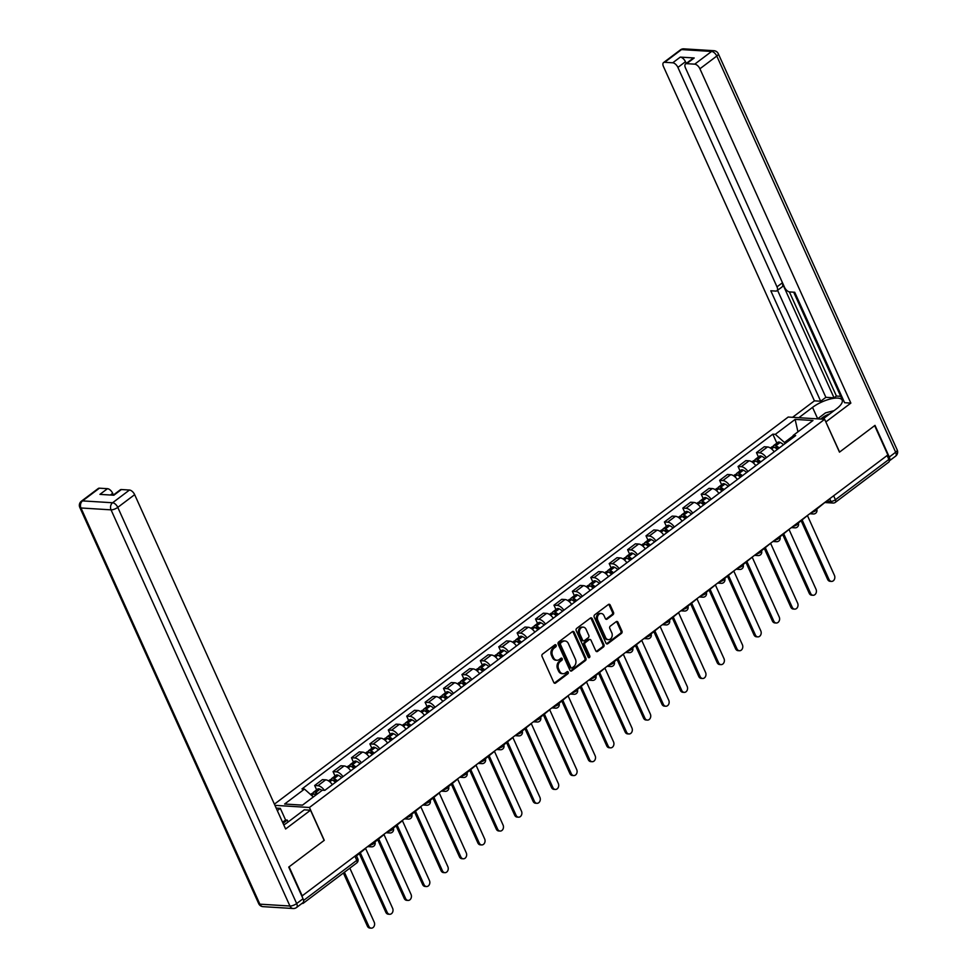 <?xml version="1.0" encoding="UTF-8"?>
<svg xmlns="http://www.w3.org/2000/svg" width="977" height="977" viewBox="0 0 977 977"><rect width="100%" height="100%" fill="white"/><g stroke="black" fill="none" stroke-linecap="round" stroke-linejoin="round"><path stroke-width="1.47" d="M556.121 645.247A1.185 0.928 93.5 0 0 554.851 644.844L542.54 654.114A1.685 1.331 93.5 0 0 542.04 656.434L553.788 682.459A1.685 1.331 93.5 0 0 555.595 683.033L567.906 673.764A1.185 0.928 93.5 0 0 566.99 671.736L565.402 672.933A5.41 4.25 93.5 0 1 562.972 673.703A5.41 4.25 93.5 0 1 559.601 671.101L558.624 668.927A5.41 4.25 93.5 0 1 560.248 661.514L561.836 660.318A1.185 0.928 93.5 0 0 560.92 658.29L559.332 659.487A5.41 4.25 93.5 0 1 556.902 660.257A5.41 4.25 93.5 0 1 553.532 657.655L552.555 655.494A5.41 4.25 93.5 0 1 554.179 648.069L555.766 646.872A1.185 0.928 93.5 0 0 556.121 645.247M556.902 660.257L555.84 660.196A5.41 4.25 93.5 0 1 552.469 657.594L551.492 655.42A5.41 4.25 93.5 0 1 553.116 648.007L554.704 646.798A1.185 0.928 93.5 0 0 554.838 644.857M554.325 683.094A1.685 1.331 93.5 0 0 554.533 682.96L566.843 673.69A1.185 0.928 93.5 0 0 566.978 671.749M562.972 673.703L561.909 673.641A5.41 4.25 93.5 0 1 558.539 671.04L557.562 668.866A5.41 4.25 93.5 0 1 559.186 661.453L560.774 660.244A1.185 0.928 93.5 0 0 560.908 658.303M612.994 614.692A1.685 1.331 93.5 0 0 613.507 612.384L610.21 605.081A1.685 1.331 93.5 0 0 608.39 604.507L594.724 614.802A1.685 1.331 93.5 0 0 594.224 617.122L605.972 643.147A1.685 1.331 93.5 0 0 607.779 643.721L621.445 633.414A1.685 1.331 93.5 0 0 621.958 631.093L617.977 622.276A1.685 1.331 93.5 0 0 616.157 621.702L610.307 626.11A1.685 1.331 93.5 0 0 609.807 628.431L611.785 632.803A4.519 3.554 93.5 0 1 611.675 637.456A4.519 3.554 93.5 0 1 608.402 639.654A4.519 3.554 93.5 0 1 605.581 637.48L597.851 620.346A4.519 3.554 93.5 0 1 597.948 615.693A4.519 3.554 93.5 0 1 601.221 613.495A4.519 3.554 93.5 0 1 604.042 615.681L605.337 618.526A1.685 1.331 93.5 0 0 607.144 619.1L612.994 614.692L611.932 614.631A1.685 1.331 93.5 0 0 612.445 612.31L609.147 605.007A1.685 1.331 93.5 0 0 608.61 604.372M302.333 896.129L289.094 866.819L324.266 840.33L309.428 807.478L824.649 419.304L839.475 452.143L874.647 425.642L887.873 454.952L301.844 896.104M574.183 632.217A1.685 1.331 93.5 0 0 572.375 631.643L558.697 641.95A1.685 1.331 93.5 0 0 558.197 644.258L569.945 670.283A1.685 1.331 93.5 0 0 571.753 670.857L585.431 660.562A1.685 1.331 93.5 0 0 585.931 658.242L574.183 632.217L573.12 632.156A1.685 1.331 93.5 0 0 572.583 631.508M576.711 628.37L590.389 618.075A1.685 1.331 93.5 0 1 592.196 618.649L603.945 644.673A1.685 1.331 93.5 0 1 603.432 646.994L597.594 651.39A1.685 1.331 93.5 0 1 595.775 650.829L591.012 640.265A1.685 1.331 93.5 0 0 589.204 639.691L585.321 642.622A1.685 1.331 93.5 0 0 584.82 644.942L589.778 655.921A1.185 0.928 93.5 0 1 588.154 657.142L576.21 630.69A1.685 1.331 93.5 0 1 576.711 628.37M824.649 419.304L788.195 417.045L274.403 804.156M887.104 455.538L888.875 459.459A3.444 1.771 53 0 1 888.826 462.072L835.359 502.349A3.444 1.771 -127 0 0 835.42 499.735L888.875 459.459M301.991 903.407L302.528 903.444A3.444 1.771 -127 0 0 303.273 903.249A3.444 1.771 -127 0 0 303.591 901.38M332.351 784.665A7.914 4.067 -127 0 0 325.683 779.829L317.891 785.703A7.914 4.067 53 0 1 324.413 790.32M317.891 785.703L314.655 785.496L316.633 789.88M325.683 779.829L322.434 779.634L314.655 785.496M335.038 776.007L333.059 771.622L336.296 771.83A7.914 4.067 53 0 1 342.976 776.666M350.767 770.792A7.914 4.067 -127 0 0 344.087 765.956L340.851 765.76L333.059 771.622M353.442 762.145L351.464 757.761L354.712 757.957A7.914 4.067 53 0 1 361.38 762.793M369.172 756.931A7.914 4.067 -127 0 0 362.504 752.095L359.255 751.887L351.464 757.761M371.858 748.272L369.88 743.888L373.116 744.083A7.914 4.067 53 0 1 379.797 748.919M387.576 743.057A7.914 4.067 -127 0 0 380.908 738.221L377.672 738.014L369.88 743.888M390.263 734.399L388.284 730.014L391.533 730.222A7.914 4.067 53 0 1 398.201 735.058M405.992 729.184A7.914 4.067 -127 0 0 399.312 724.348L396.076 724.152L388.284 730.014M408.679 720.525L406.701 716.153L409.937 716.349A7.914 4.067 53 0 1 416.605 721.185M424.397 715.323A7.914 4.067 -127 0 0 417.729 710.474L414.48 710.279L406.701 716.153M427.083 706.664L425.105 702.28L428.341 702.475A7.914 4.067 53 0 1 435.021 707.311M442.813 701.449A7.914 4.067 -127 0 0 436.133 696.613L432.896 696.406L425.105 702.28M445.488 692.791L443.509 688.406L446.758 688.602A7.914 4.067 53 0 1 453.426 693.45M461.217 687.576A7.914 4.067 -127 0 0 454.549 682.74L451.301 682.544L443.509 688.406M463.904 678.917L461.926 674.533L465.162 674.741A7.914 4.067 53 0 1 471.842 679.577M479.622 673.703A7.914 4.067 -127 0 0 472.953 668.866L469.717 668.671L461.926 674.533M482.308 665.044L480.33 660.672L483.578 660.867A7.914 4.067 53 0 1 490.246 665.703M498.038 659.841A7.914 4.067 -127 0 0 491.358 655.005L488.121 654.798L480.33 660.672M500.725 651.183L498.746 646.798L501.983 646.994A7.914 4.067 53 0 1 508.651 651.83M516.442 645.968A7.914 4.067 -127 0 0 509.774 641.132L506.526 640.924L498.746 646.798M519.129 637.309L517.151 632.925L520.387 633.133A7.914 4.067 53 0 1 527.067 637.969M534.846 632.095A7.914 4.067 -127 0 0 528.178 627.258L524.942 627.063L517.151 632.925M537.533 623.436L535.555 619.052L538.803 619.259A7.914 4.067 53 0 1 545.471 624.095M553.263 618.221A7.914 4.067 -127 0 0 546.583 613.385L543.346 613.19L535.555 619.052M555.95 609.575L553.971 605.19L557.208 605.386A7.914 4.067 53 0 1 563.876 610.222M571.667 604.36A7.914 4.067 -127 0 0 564.999 599.524L561.751 599.316L553.971 605.19M574.354 595.701L572.375 591.317L575.624 591.512A7.914 4.067 53 0 1 582.292 596.349M590.084 590.487A7.914 4.067 -127 0 0 583.403 585.65L580.167 585.443L572.375 591.317M592.77 581.828L590.792 577.444L594.028 577.651A7.914 4.067 53 0 1 600.696 582.487M608.488 576.613A7.914 4.067 -127 0 0 601.82 571.777L598.571 571.582L590.792 577.444M611.175 567.955L609.196 563.582L612.432 563.778A7.914 4.067 53 0 1 619.113 568.614M626.892 562.752A7.914 4.067 -127 0 0 620.224 557.904L616.988 557.708L609.196 563.582M629.579 554.093L627.6 549.709L630.849 549.904A7.914 4.067 53 0 1 637.517 554.741M645.308 548.879A7.914 4.067 -127 0 0 638.628 544.042L635.392 543.835L627.6 549.709M647.995 540.22L646.017 535.836L649.253 536.031A7.914 4.067 53 0 1 655.921 540.879M663.713 535.005A7.914 4.067 -127 0 0 657.045 530.169L653.796 529.974L646.017 535.836M666.399 526.347L664.421 521.962L667.657 522.17A7.914 4.067 53 0 1 674.338 527.006M682.129 521.132A7.914 4.067 -127 0 0 675.449 516.296L672.213 516.1L664.421 521.962M684.804 512.485L682.825 508.101L686.074 508.296A7.914 4.067 53 0 1 692.742 513.133M700.533 507.271A7.914 4.067 -127 0 0 693.865 502.434L690.617 502.227L682.825 508.101M703.22 498.612L701.242 494.228L704.478 494.423A7.914 4.067 53 0 1 711.158 499.259M718.938 493.397A7.914 4.067 -127 0 0 712.27 488.561L709.033 488.353L701.242 494.228M721.624 484.739L719.646 480.354L722.895 480.562A7.914 4.067 53 0 1 729.563 485.398M737.354 479.524A7.914 4.067 -127 0 0 730.674 474.688L727.438 474.492L719.646 480.354M740.041 470.865L738.062 466.481L741.299 466.688A7.914 4.067 53 0 1 747.967 471.525M755.758 465.65A7.914 4.067 -127 0 0 749.09 460.814L745.842 460.619L738.062 466.481M758.445 457.004L756.467 452.62L759.703 452.815A7.914 4.067 53 0 1 766.383 457.651M774.175 451.789A7.914 4.067 -127 0 0 767.495 446.953L764.258 446.745L756.467 452.62M792.982 436.072L784.47 442.483L775.311 434.338L795.131 419.402L812.986 420.501L793.165 435.437L795.657 435.595L324.816 790.344L322.312 790.198L302.491 805.133L284.637 804.022L304.47 789.086L313.324 796.976M775.311 434.338L772.819 434.179L301.966 788.94L304.47 789.086M309.428 807.478L274.94 805.353M784.47 442.483L784.983 443.631M776.849 443.131L772.819 434.179M793.165 435.437L792.432 438.026M797.94 431.834L795.131 419.402M570.483 670.918A1.685 1.331 93.5 0 0 570.69 670.796L584.368 660.489A1.685 1.331 93.5 0 0 584.869 658.18L573.12 632.156M560.896 643.013A1.185 0.928 93.5 0 0 560.542 644.637L570.849 667.474A1.185 0.928 93.5 0 0 572.119 667.877L573.792 666.607A5.41 4.25 93.5 0 0 575.416 659.194L568.37 643.574A5.41 4.25 93.5 0 0 564.999 640.973A5.41 4.25 93.5 0 0 562.569 641.742L559.833 642.939A1.185 0.928 93.5 0 0 559.479 644.564L560.542 644.637M571.594 668.036L570.531 667.975A1.185 0.928 93.5 0 1 569.786 667.401L559.479 644.564M564.999 640.973L563.924 640.9A5.41 4.25 93.5 0 0 561.506 641.681L562.569 641.742M559.833 642.939L561.506 641.681M596.312 651.464A1.685 1.331 93.5 0 0 596.52 651.329L602.369 646.921A1.685 1.331 93.5 0 0 602.882 644.6L591.134 618.588A1.685 1.331 93.5 0 0 590.596 617.94M589.961 639.459L588.899 639.385A1.685 1.331 93.5 0 0 588.142 639.63L584.258 642.548A1.685 1.331 93.5 0 0 583.757 644.869L588.716 655.86L589.778 655.921M588.374 657.472A1.185 0.928 93.5 0 0 588.716 655.86M586.066 629.322A4.519 3.554 93.5 0 0 583.245 627.136A4.519 3.554 93.5 0 0 579.972 629.335A4.519 3.554 93.5 0 0 579.874 633.988L582.597 640.02A1.685 1.331 93.5 0 0 584.405 640.594L588.288 637.676A1.685 1.331 93.5 0 0 588.789 635.355L586.066 629.322M583.245 627.136L582.182 627.075A4.519 3.554 93.5 0 0 578.909 629.273A4.519 3.554 93.5 0 0 578.811 633.926L579.874 633.988M583.648 640.839L582.585 640.765A1.685 1.331 93.5 0 1 581.535 639.959L578.811 633.926M605.862 619.174A1.685 1.331 93.5 0 0 606.082 619.039L611.932 614.631M601.221 613.495L600.159 613.434A4.519 3.554 93.5 0 0 596.886 615.632A4.519 3.554 93.5 0 0 596.788 620.273L597.851 620.346M608.402 639.654L607.34 639.593A4.519 3.554 93.5 0 1 604.519 637.407L596.788 620.273M606.497 643.782A1.685 1.331 93.5 0 0 606.717 643.648L620.383 633.352A1.685 1.331 93.5 0 0 620.896 631.032L616.914 622.215A1.685 1.331 93.5 0 0 616.377 621.58M314.594 794.313A2.113 1.087 53 0 1 314.777 794.081A2.113 1.087 53 0 1 315.766 794.118L315.937 794.203A10.845 5.569 53 0 1 316.56 794.533M371.26 928.15L369.88 928.065A3.957 3.114 -86.5 0 1 367.401 926.159L368.793 926.245A3.957 3.114 93.5 0 0 371.26 928.15A3.957 3.114 93.5 0 0 374.13 926.22A3.957 3.114 93.5 0 0 374.215 922.154L349.839 868.162M317.696 793.678A13.08 6.717 -127 0 0 315.644 792.457L315.461 792.371A4.348 2.235 -127 0 0 313.422 792.298A4.348 2.235 -127 0 0 312.884 793.532M322.007 790.43A13.08 6.717 -127 0 0 319.943 789.208L319.772 789.123A4.348 2.235 -127 0 0 317.733 789.05L313.422 792.298M310.527 794.484L311.541 793.715A4.348 2.235 53 0 1 313.58 793.788L313.751 793.874A13.08 6.717 53 0 1 315.803 795.095M367.401 926.159L343.403 873.011M365.313 848.683L356.483 855.901M368.793 926.245L344.417 872.253M283.782 824.942A19.369 6.68 -24.3 0 0 287.482 822.463L304.238 809.835L310.515 810.226L285.614 828.984L134.655 494.655L117.777 507.368L296.666 903.554L303.041 898.755L288.74 867.087L324.144 840.415L310.515 810.226M277.321 810.629L280.326 808.358L276.186 808.101M288.13 821.975L287.287 820.094L285.589 819.996L280.326 808.358M113.43 494.997L112.66 493.3L110.377 495.021M99.398 488.182L82.532 500.896A5.166 2.65 -127 0 0 81.409 501.189L98.286 488.476A5.166 2.65 53 0 1 99.398 488.182L107.482 488.683A5.166 2.65 53 0 1 112.66 493.3M113.173 495.192L120.281 489.831A5.166 2.65 53 0 1 121.392 489.538L129.477 490.039A5.166 2.65 53 0 1 134.655 494.655M107.482 488.683L99.923 494.374L113.845 495.229L121.392 489.538M303.041 898.755A5.166 2.65 53 0 1 302.955 902.675L296.581 907.486A5.166 2.65 -127 0 0 296.666 903.554A5.166 1.783 155.7 0 1 289.937 906.021L111.048 509.847L80.981 507.979L259.87 904.165L289.937 906.021A5.166 4.055 -86.5 0 0 293.161 908.512A5.166 5.166 0 0 0 296.581 907.486M282.573 822.255L285.589 819.996M287.287 820.094L283.037 823.293M798.832 417.704L812.534 407.372A19.369 6.68 -24.3 0 1 830.474 398.958A19.369 6.68 -24.3 0 1 842.15 400.143A19.369 6.68 -24.3 0 1 836.446 408.85L822.732 419.182M889.29 457.041L895.665 452.241A5.166 2.65 53 0 1 895.591 456.174L889.253 460.936A5.166 2.65 -127 0 0 889.29 457.041L875.001 425.374L839.597 452.058L825.797 421.844M825.968 421.856L850.857 403.098L844.592 402.707L794.716 292.257L789.721 291.94A5.166 2.65 -127 0 1 784.543 287.323L685.451 67.877A5.166 2.65 -127 0 1 685.536 63.957L693.084 58.266A5.166 2.65 53 0 1 694.207 57.973L680.285 57.106A5.166 2.65 53 0 1 685.463 61.722L686.233 63.432M793.69 292.184L841.6 398.298L842.626 398.36M789.392 291.903L836.422 396.051L840.708 396.32M836.422 396.051L834.053 397.834L825.87 397.321L820.68 401.229L814.415 400.851L663.456 66.521A5.166 2.65 -127 0 1 663.542 62.589A5.166 2.65 -127 0 1 664.653 62.296L672.726 62.797L680.285 57.106M792.555 417.313L814.415 400.851M850.857 403.098L699.911 68.781A5.166 2.65 -127 0 0 694.72 64.164L686.648 63.664A5.166 2.65 -127 0 0 685.536 63.957M685.463 61.722L677.916 67.413L776.996 286.859A5.166 2.65 -127 0 1 776.91 290.792A5.166 2.65 -127 0 1 775.799 291.085L770.804 290.78L820.68 401.229M677.916 67.413A5.166 2.65 -127 0 0 672.726 62.797M776.996 286.859L782.186 282.951L834.053 397.834M782.186 282.951A5.166 2.65 53 0 1 782.113 286.884L776.91 290.792M777.558 290.303L825.87 397.321M283.648 824.649L284.686 824.38M817.554 418.864L825.516 412.856L834.028 410.67M829.9 413.784A11.187 3.859 -24.3 0 0 820.729 419.06M332.998 780.452A2.113 1.087 53 0 1 333.181 780.208A2.113 1.087 53 0 1 334.171 780.244L334.354 780.33A10.845 5.569 53 0 1 336.418 781.612M389.664 914.277L388.284 914.191A3.957 3.114 -86.5 0 1 385.817 912.286L387.197 912.371A3.957 3.114 93.5 0 0 389.664 914.277A3.957 3.114 93.5 0 0 392.534 912.359A3.957 3.114 93.5 0 0 392.62 908.28L365.606 848.451M337.444 780.831A13.08 6.717 -127 0 0 334.049 778.584L333.878 778.498A4.348 2.235 -127 0 0 331.838 778.425A4.348 2.235 -127 0 0 331.288 779.658M341.755 777.582A13.08 6.717 -127 0 0 338.36 775.335L338.176 775.249A4.348 2.235 -127 0 0 336.149 775.176L331.838 778.425M328.553 780.904L329.945 779.841A4.348 2.235 53 0 1 331.985 779.915L332.156 780A13.08 6.717 53 0 1 335.551 782.259M385.817 912.286L359.377 853.727M383.717 834.81L374.899 842.027M387.197 912.371L360.379 852.97M351.402 766.579A2.113 1.087 53 0 1 351.598 766.347A2.113 1.087 53 0 1 352.575 766.371L352.758 766.457A10.845 5.569 53 0 1 354.822 767.739M408.081 900.415L406.688 900.33A3.957 3.114 -86.5 0 1 404.222 898.413L405.602 898.498A3.957 3.114 93.5 0 0 408.081 900.415A3.957 3.114 93.5 0 0 410.951 898.486A3.957 3.114 93.5 0 0 411.036 894.407L384.022 834.578M355.848 766.957A13.08 6.717 -127 0 0 352.453 764.71L352.282 764.625A4.348 2.235 -127 0 0 350.242 764.551A4.348 2.235 -127 0 0 349.693 765.797M360.159 763.721A13.08 6.717 -127 0 0 356.764 761.462L356.593 761.376A4.348 2.235 -127 0 0 354.553 761.303L350.242 764.551M346.957 767.03L348.362 765.98A4.348 2.235 53 0 1 350.389 766.053L350.572 766.139A13.08 6.717 53 0 1 353.967 768.386M404.222 898.413L377.781 839.854M402.121 820.936L393.304 828.154A3.444 1.185 -24.3 0 1 391.85 829.962A3.444 1.185 -24.3 0 1 388.382 831.293M405.602 898.498L378.783 839.096M369.819 752.705A2.113 1.087 53 0 1 370.002 752.473A2.113 1.087 53 0 1 370.991 752.51L371.162 752.595A10.845 5.569 53 0 1 373.238 753.865M426.485 886.542L425.105 886.457A3.957 3.114 -86.5 0 1 422.638 884.551L424.018 884.637A3.957 3.114 93.5 0 0 426.485 886.542A3.957 3.114 93.5 0 0 429.355 884.612A3.957 3.114 93.5 0 0 429.44 880.546L402.426 820.704M374.264 753.096A13.08 6.717 -127 0 0 370.869 750.837L370.686 750.751A4.348 2.235 -127 0 0 368.659 750.678A4.348 2.235 -127 0 0 368.109 751.924M378.575 749.847A13.08 6.717 -127 0 0 375.18 747.6L374.997 747.515A4.348 2.235 -127 0 0 372.958 747.442L368.659 750.678M365.374 753.157L366.766 752.107A4.348 2.235 53 0 1 368.805 752.18L368.976 752.266A13.08 6.717 53 0 1 372.371 754.513M422.638 884.551L396.186 825.98M420.537 807.063L411.708 814.293A3.444 1.185 -24.3 0 1 410.267 816.088A3.444 1.185 -24.3 0 1 406.798 817.419M424.018 884.637L397.187 825.223M388.223 738.844A2.113 1.087 53 0 1 388.406 738.6A2.113 1.087 53 0 1 389.396 738.636L389.579 738.722A10.845 5.569 53 0 1 391.643 739.992M444.889 872.669L443.509 872.583A3.957 3.114 -86.5 0 1 441.042 870.678L442.422 870.763A3.957 3.114 93.5 0 0 444.889 872.669A3.957 3.114 93.5 0 0 447.759 870.751A3.957 3.114 93.5 0 0 447.857 866.672L420.843 806.843M392.669 739.223A13.08 6.717 -127 0 0 389.273 736.976L389.102 736.89A4.348 2.235 -127 0 0 387.063 736.817A4.348 2.235 -127 0 0 386.513 738.05M396.98 735.974A13.08 6.717 -127 0 0 393.584 733.727L393.401 733.642A4.348 2.235 -127 0 0 391.374 733.568L387.063 736.817M383.778 739.284L385.17 738.233A4.348 2.235 53 0 1 387.21 738.307L387.393 738.392A13.08 6.717 53 0 1 390.788 740.639M441.042 870.678L414.602 812.119M438.942 793.202L430.124 800.419A3.444 1.185 -24.3 0 1 428.671 802.215A3.444 1.185 -24.3 0 1 425.203 803.546M442.422 870.763L415.604 811.362M406.627 724.971A2.113 1.087 53 0 1 406.823 724.726A2.113 1.087 53 0 1 407.812 724.763L407.983 724.849A10.845 5.569 53 0 1 410.047 726.131M463.306 858.795L461.926 858.71A3.957 3.114 -86.5 0 1 459.446 856.805L460.839 856.89A3.957 3.114 93.5 0 0 463.306 858.795A3.957 3.114 93.5 0 0 466.176 856.878A3.957 3.114 93.5 0 0 466.261 852.799L439.247 792.97M411.085 725.349A13.08 6.717 -127 0 0 407.69 723.102L407.507 723.017A4.348 2.235 -127 0 0 405.467 722.943A4.348 2.235 -127 0 0 404.93 724.177M415.384 722.101A13.08 6.717 -127 0 0 411.989 719.854L411.818 719.768A4.348 2.235 -127 0 0 409.778 719.695L405.467 722.943M402.182 725.423L403.586 724.36A4.348 2.235 53 0 1 405.626 724.433L405.797 724.519A13.08 6.717 53 0 1 409.192 726.778M459.446 856.805L433.006 798.246M457.358 779.328L448.528 786.546M460.839 856.89L434.008 797.488M425.044 711.097A2.113 1.087 53 0 1 425.227 710.865A2.113 1.087 53 0 1 426.216 710.89L426.387 710.987A10.845 5.569 53 0 1 428.463 712.257M481.71 844.934L480.33 844.849A3.957 3.114 -86.5 0 1 477.863 842.931L479.243 843.017A3.957 3.114 93.5 0 0 481.71 844.934A3.957 3.114 93.5 0 0 484.58 843.004A3.957 3.114 93.5 0 0 484.665 838.938L457.651 779.096M429.489 711.476A13.08 6.717 -127 0 0 426.094 709.229L425.923 709.143A4.348 2.235 -127 0 0 423.884 709.07A4.348 2.235 -127 0 0 423.334 710.316M433.8 708.24A13.08 6.717 -127 0 0 430.405 705.98L430.222 705.895A4.348 2.235 -127 0 0 428.195 705.834L423.884 709.07M420.598 711.549L421.991 710.499A4.348 2.235 53 0 1 424.03 710.572L424.201 710.658A13.08 6.717 53 0 1 427.596 712.905M477.863 842.931L451.423 784.372M475.762 765.455L466.933 772.685M479.243 843.017L452.424 783.615M443.448 697.224A2.113 1.087 53 0 1 443.631 696.992A2.113 1.087 53 0 1 444.62 697.028L444.804 697.114A10.845 5.569 53 0 1 446.868 698.384M500.126 831.061L498.734 830.975A3.957 3.114 -86.5 0 1 496.267 829.07L497.647 829.155A3.957 3.114 93.5 0 0 500.126 831.061A3.957 3.114 93.5 0 0 502.996 829.131A3.957 3.114 93.5 0 0 503.082 825.064L476.068 765.235M447.893 697.615A13.08 6.717 -127 0 0 444.498 695.355L444.327 695.27A4.348 2.235 -127 0 0 442.288 695.209A4.348 2.235 -127 0 0 441.738 696.442M452.204 694.366A13.08 6.717 -127 0 0 448.809 692.119L448.638 692.034A4.348 2.235 -127 0 0 446.599 691.96L442.288 695.209M439.003 697.676L440.407 696.625A4.348 2.235 53 0 1 442.434 696.699L442.618 696.784A13.08 6.717 53 0 1 446.013 699.031M496.267 829.07L469.827 770.499M494.167 751.582L485.349 758.811M497.647 829.155L470.829 769.754M461.865 683.363A2.113 1.087 53 0 1 462.048 683.118A2.113 1.087 53 0 1 463.037 683.155L463.208 683.241A10.845 5.569 53 0 1 465.284 684.511M518.531 817.187L517.151 817.102A3.957 3.114 -86.5 0 1 514.684 815.197L516.064 815.282A3.957 3.114 93.5 0 0 518.531 817.187A3.957 3.114 93.5 0 0 521.4 815.27A3.957 3.114 93.5 0 0 521.486 811.191L494.472 751.362M466.31 683.741A13.08 6.717 -127 0 0 462.915 681.494L462.732 681.409A4.348 2.235 -127 0 0 460.704 681.335A4.348 2.235 -127 0 0 460.155 682.569M470.609 680.493A13.08 6.717 -127 0 0 467.226 678.246L467.043 678.16A4.348 2.235 -127 0 0 465.003 678.087L460.704 681.335M457.419 683.815L458.811 682.752A4.348 2.235 53 0 1 460.851 682.825L461.022 682.911A13.08 6.717 53 0 1 464.417 685.158M514.684 815.197L488.231 756.638M512.583 737.72L503.753 744.938M516.064 815.282L489.233 755.88M480.269 669.489A2.113 1.087 53 0 1 480.452 669.245A2.113 1.087 53 0 1 481.441 669.282L481.624 669.367A10.845 5.569 53 0 1 483.688 670.649M536.935 803.314L535.555 803.228A3.957 3.114 -86.5 0 1 533.088 801.323L534.468 801.409A3.957 3.114 93.5 0 0 536.935 803.314A3.957 3.114 93.5 0 0 539.805 801.396A3.957 3.114 93.5 0 0 539.902 797.317L512.876 737.488M484.714 669.868A13.08 6.717 -127 0 0 481.319 667.621L481.148 667.535A4.348 2.235 -127 0 0 479.109 667.462A4.348 2.235 -127 0 0 478.559 668.695M489.025 666.632A13.08 6.717 -127 0 0 485.63 664.372L485.447 664.287A4.348 2.235 -127 0 0 483.42 664.213L479.109 667.462M475.823 669.941L477.216 668.891A4.348 2.235 53 0 1 479.255 668.952L479.438 669.05A13.08 6.717 53 0 1 482.833 671.297M533.088 801.323L506.648 742.764M530.987 723.847L522.17 731.065A3.444 1.185 -24.3 0 1 520.717 732.872A3.444 1.185 -24.3 0 1 517.248 734.203M534.468 801.409L507.649 742.007M498.673 655.616A2.113 1.087 53 0 1 498.868 655.384A2.113 1.087 53 0 1 499.858 655.42L500.029 655.506A10.845 5.569 53 0 1 502.093 656.776M555.351 789.453L553.971 789.367A3.957 3.114 -86.5 0 1 551.492 787.462L552.884 787.547A3.957 3.114 93.5 0 0 555.351 789.453A3.957 3.114 93.5 0 0 558.221 787.523A3.957 3.114 93.5 0 0 558.307 783.456L531.293 723.615M503.131 656.007A13.08 6.717 -127 0 0 499.735 653.747L499.552 653.662A4.348 2.235 -127 0 0 497.513 653.589A4.348 2.235 -127 0 0 496.975 654.834M507.429 652.758A13.08 6.717 -127 0 0 504.034 650.511L503.863 650.426A4.348 2.235 -127 0 0 501.824 650.352L497.513 653.589M494.228 656.068L495.632 655.017A4.348 2.235 53 0 1 497.659 655.091L497.843 655.176A13.08 6.717 53 0 1 501.238 657.423M551.492 787.462L525.052 728.891M549.392 709.974L540.574 717.203A3.444 1.185 -24.3 0 1 539.133 718.999A3.444 1.185 -24.3 0 1 535.652 720.33M552.884 787.547L526.053 728.134M517.089 641.742A2.113 1.087 53 0 1 517.273 641.51A2.113 1.087 53 0 1 518.262 641.547L518.433 641.633A10.845 5.569 53 0 1 520.509 642.903M573.755 775.579L572.375 775.494A3.957 3.114 -86.5 0 1 569.909 773.589L571.289 773.674A3.957 3.114 93.5 0 0 573.755 775.579A3.957 3.114 93.5 0 0 576.625 773.65A3.957 3.114 93.5 0 0 576.711 769.583L549.697 709.754M521.535 642.133A13.08 6.717 -127 0 0 518.14 639.886L517.957 639.801A4.348 2.235 -127 0 0 515.929 639.727A4.348 2.235 -127 0 0 515.38 640.961M525.846 638.885A13.08 6.717 -127 0 0 522.451 636.638L522.268 636.552A4.348 2.235 -127 0 0 520.228 636.479L515.929 639.727M512.644 642.194L514.036 641.144A4.348 2.235 53 0 1 516.076 641.217L516.247 641.303A13.08 6.717 53 0 1 519.642 643.55M569.909 773.589L543.468 715.017M567.808 696.112L558.978 703.33A3.444 1.185 -24.3 0 1 557.537 705.125A3.444 1.185 -24.3 0 1 554.069 706.456M571.289 773.674L544.47 714.272M535.494 627.881A2.113 1.087 53 0 1 535.677 627.637A2.113 1.087 53 0 1 536.666 627.674L536.849 627.759A10.845 5.569 53 0 1 538.913 629.041M592.172 761.706L590.78 761.62A3.957 3.114 -86.5 0 1 588.313 759.715L589.693 759.801A3.957 3.114 93.5 0 0 592.172 761.706A3.957 3.114 93.5 0 0 595.042 759.788A3.957 3.114 93.5 0 0 595.127 755.709L568.113 695.88M539.939 628.26A13.08 6.717 -127 0 0 536.544 626.013L536.373 625.927A4.348 2.235 -127 0 0 534.334 625.854A4.348 2.235 -127 0 0 533.784 627.087M544.25 625.011A13.08 6.717 -127 0 0 540.855 622.764L540.684 622.679A4.348 2.235 -127 0 0 538.645 622.605L534.334 625.854M531.048 628.333L532.453 627.271A4.348 2.235 53 0 1 534.48 627.344L534.663 627.429A13.08 6.717 53 0 1 538.058 629.689M588.313 759.715L561.873 701.156M586.212 682.239L577.395 689.457M589.693 759.801L562.874 700.399M553.91 614.008A2.113 1.087 53 0 1 554.093 613.776A2.113 1.087 53 0 1 555.083 613.8L555.254 613.886A10.845 5.569 53 0 1 557.317 615.168M610.576 747.845L609.196 747.759A3.957 3.114 -86.5 0 1 606.729 745.842L608.109 745.927A3.957 3.114 93.5 0 0 610.576 747.845A3.957 3.114 93.5 0 0 613.446 745.915A3.957 3.114 93.5 0 0 613.532 741.836L586.518 682.007M558.356 614.386A13.08 6.717 -127 0 0 554.96 612.139L554.777 612.054A4.348 2.235 -127 0 0 552.75 611.981A4.348 2.235 -127 0 0 552.2 613.226M562.654 611.15A13.08 6.717 -127 0 0 559.259 608.891L559.088 608.805A4.348 2.235 -127 0 0 557.049 608.732L552.75 611.981M549.453 614.46L550.857 613.409A4.348 2.235 53 0 1 552.897 613.483L553.067 613.568A13.08 6.717 53 0 1 556.463 615.815M606.729 745.842L580.277 687.283M604.629 668.366L595.799 675.583M608.109 745.927L581.278 686.526M572.314 600.134A2.113 1.087 53 0 1 572.498 599.902A2.113 1.087 53 0 1 573.487 599.939L573.67 600.025A10.845 5.569 53 0 1 575.734 601.295M628.98 733.971L627.6 733.886A3.957 3.114 -86.5 0 1 625.133 731.981L626.513 732.066A3.957 3.114 93.5 0 0 628.98 733.971A3.957 3.114 93.5 0 0 631.85 732.042A3.957 3.114 93.5 0 0 631.948 727.975L604.922 668.134M576.76 600.525A13.08 6.717 -127 0 0 573.365 598.266L573.194 598.18A4.348 2.235 -127 0 0 571.154 598.107A4.348 2.235 -127 0 0 570.605 599.353M581.071 597.277A13.08 6.717 -127 0 0 577.676 595.03L577.492 594.944A4.348 2.235 -127 0 0 575.465 594.871L571.154 598.107M567.869 600.586L569.261 599.536A4.348 2.235 53 0 1 571.301 599.609L571.484 599.695A13.08 6.717 53 0 1 574.879 601.942M625.133 731.981L598.693 673.409M623.033 654.492L614.215 661.722M626.513 732.066L599.695 672.652M590.719 586.273A2.113 1.087 53 0 1 590.914 586.029A2.113 1.087 53 0 1 591.891 586.066L592.074 586.151A10.845 5.569 53 0 1 594.138 587.421M647.397 720.098L646.017 720.012A3.957 3.114 -86.5 0 1 643.538 718.107L644.918 718.193A3.957 3.114 93.5 0 0 647.397 720.098A3.957 3.114 93.5 0 0 650.267 718.18A3.957 3.114 93.5 0 0 650.352 714.102L623.338 654.272M595.176 586.652A13.08 6.717 -127 0 0 591.781 584.405L591.598 584.319A4.348 2.235 -127 0 0 589.558 584.246A4.348 2.235 -127 0 0 589.021 585.479M599.475 583.403A13.08 6.717 -127 0 0 596.08 581.156L595.909 581.071A4.348 2.235 -127 0 0 593.869 580.997L589.558 584.246M586.273 586.713L587.678 585.663A4.348 2.235 53 0 1 589.705 585.736L589.888 585.821A13.08 6.717 53 0 1 593.283 588.069M643.538 718.107L617.098 659.548M641.437 640.631L632.62 647.849M644.918 718.193L618.099 658.791M609.135 572.4A2.113 1.087 53 0 1 609.318 572.156A2.113 1.087 53 0 1 610.307 572.192L610.478 572.278A10.845 5.569 53 0 1 612.555 573.56M665.801 706.224L664.421 706.139A3.957 3.114 -86.5 0 1 661.954 704.234L663.334 704.319A3.957 3.114 93.5 0 0 665.801 706.224A3.957 3.114 93.5 0 0 668.671 704.307A3.957 3.114 93.5 0 0 668.756 700.228L641.742 640.399M613.58 572.778A13.08 6.717 -127 0 0 610.185 570.531L610.002 570.446A4.348 2.235 -127 0 0 607.975 570.373A4.348 2.235 -127 0 0 607.425 571.606M617.891 569.53A13.08 6.717 -127 0 0 614.496 567.283L614.313 567.197A4.348 2.235 -127 0 0 612.274 567.124L607.975 570.373M604.69 572.852L606.082 571.789A4.348 2.235 53 0 1 608.121 571.863L608.292 571.948A13.08 6.717 53 0 1 611.687 574.207M661.954 704.234L635.514 645.675M659.854 626.758L651.024 633.975M663.334 704.319L636.515 644.918M627.539 558.526A2.113 1.087 53 0 1 627.722 558.294A2.113 1.087 53 0 1 628.712 558.319L628.895 558.417A10.845 5.569 53 0 1 630.959 559.687M684.205 692.363L682.825 692.278A3.957 3.114 -86.5 0 1 680.358 690.36L681.738 690.446A3.957 3.114 93.5 0 0 684.205 692.363A3.957 3.114 93.5 0 0 687.087 690.434A3.957 3.114 93.5 0 0 687.173 686.367L660.159 626.526M631.985 558.905A13.08 6.717 -127 0 0 628.59 556.658L628.419 556.572A4.348 2.235 -127 0 0 626.379 556.499A4.348 2.235 -127 0 0 625.83 557.745M636.296 555.669A13.08 6.717 -127 0 0 632.901 553.409L632.73 553.324A4.348 2.235 -127 0 0 630.69 553.263L626.379 556.499M623.094 558.978L624.498 557.928A4.348 2.235 53 0 1 626.526 558.001L626.709 558.087A13.08 6.717 53 0 1 630.104 560.334M680.358 690.36L653.918 631.801M678.258 612.884L669.44 620.114A3.444 1.185 -24.3 0 1 667.987 621.909A3.444 1.185 -24.3 0 1 664.519 623.241M681.738 690.446L654.92 631.044M645.956 544.653A2.113 1.087 53 0 1 646.139 544.421A2.113 1.087 53 0 1 647.128 544.458L647.299 544.543A10.845 5.569 53 0 1 649.363 545.813M702.622 678.49L701.242 678.404A3.957 3.114 -86.5 0 1 698.775 676.499L700.155 676.585A3.957 3.114 93.5 0 0 702.622 678.49A3.957 3.114 93.5 0 0 705.492 676.56A3.957 3.114 93.5 0 0 705.577 672.494L678.563 612.664M650.401 545.044A13.08 6.717 -127 0 0 647.006 542.785L646.823 542.699A4.348 2.235 -127 0 0 644.796 542.638A4.348 2.235 -127 0 0 644.246 543.871M654.7 541.795A13.08 6.717 -127 0 0 651.305 539.548L651.134 539.463A4.348 2.235 -127 0 0 649.094 539.389L644.796 542.638M641.498 545.105L642.903 544.055A4.348 2.235 53 0 1 644.942 544.128L645.113 544.213A13.08 6.717 53 0 1 648.508 546.461M698.775 676.499L672.323 617.928M696.674 599.011L687.845 606.241M700.155 676.585L673.324 617.183M664.36 530.792A2.113 1.087 53 0 1 664.543 530.548A2.113 1.087 53 0 1 665.532 530.584L665.716 530.67A10.845 5.569 53 0 1 667.779 531.94M721.026 664.616L719.646 664.531A3.957 3.114 -86.5 0 1 717.179 662.626L718.559 662.711A3.957 3.114 93.5 0 0 721.026 664.616A3.957 3.114 93.5 0 0 723.896 662.699A3.957 3.114 93.5 0 0 723.994 658.62L696.967 598.791M668.805 531.17A13.08 6.717 -127 0 0 665.41 528.923L665.239 528.838A4.348 2.235 -127 0 0 663.2 528.765A4.348 2.235 -127 0 0 662.65 529.998M673.116 527.922A13.08 6.717 -127 0 0 669.721 525.675L669.538 525.589A4.348 2.235 -127 0 0 667.511 525.516L663.2 528.765M659.915 531.244L661.307 530.181A4.348 2.235 53 0 1 663.346 530.255L663.53 530.34A13.08 6.717 53 0 1 666.912 532.587M717.179 662.626L690.739 604.067M715.079 585.15L706.261 592.367M718.559 662.711L691.74 603.31M682.764 516.918A2.113 1.087 53 0 1 682.96 516.674A2.113 1.087 53 0 1 683.937 516.711L684.12 516.796A10.845 5.569 53 0 1 686.184 518.079M739.442 650.743L738.062 650.658A3.957 3.114 -86.5 0 1 735.583 648.752L736.963 648.838A3.957 3.114 93.5 0 0 739.442 650.743A3.957 3.114 93.5 0 0 742.312 648.826A3.957 3.114 93.5 0 0 742.398 644.747L715.384 584.918M687.21 517.297A13.08 6.717 -127 0 0 683.815 515.05L683.644 514.964A4.348 2.235 -127 0 0 681.604 514.891A4.348 2.235 -127 0 0 681.067 516.125M691.521 514.061A13.08 6.717 -127 0 0 688.126 511.801L687.955 511.716A4.348 2.235 -127 0 0 685.915 511.643L681.604 514.891M678.319 517.37L679.723 516.32A4.348 2.235 53 0 1 681.751 516.381L681.934 516.479A13.08 6.717 53 0 1 685.329 518.726M735.583 648.752L709.143 590.193M733.483 571.276L724.665 578.494M736.963 648.838L710.145 589.436M701.181 503.045A2.113 1.087 53 0 1 701.364 502.813A2.113 1.087 53 0 1 702.353 502.85L702.524 502.935A10.845 5.569 53 0 1 704.6 504.205M757.847 636.882L756.467 636.796A3.957 3.114 -86.5 0 1 754 634.891L755.38 634.977A3.957 3.114 93.5 0 0 757.847 636.882A3.957 3.114 93.5 0 0 760.717 634.952A3.957 3.114 93.5 0 0 760.802 630.886L733.788 571.044M705.626 503.436A13.08 6.717 -127 0 0 702.231 501.177L702.048 501.091A4.348 2.235 -127 0 0 700.02 501.018A4.348 2.235 -127 0 0 699.471 502.263M709.937 500.187A13.08 6.717 -127 0 0 706.542 497.94L706.359 497.855A4.348 2.235 -127 0 0 704.319 497.781L700.02 501.018M696.735 503.497L698.128 502.447A4.348 2.235 53 0 1 700.167 502.52L700.338 502.605A13.08 6.717 53 0 1 703.733 504.853M754 634.891L727.547 576.32M751.899 557.403L743.07 564.633M755.38 634.977L728.561 575.563M719.585 489.172A2.113 1.087 53 0 1 719.768 488.94A2.113 1.087 53 0 1 720.757 488.976L720.941 489.062A10.845 5.569 53 0 1 723.004 490.332M776.251 623.008L774.871 622.923A3.957 3.114 -86.5 0 1 772.404 621.018L773.784 621.103A3.957 3.114 93.5 0 0 776.251 623.008A3.957 3.114 93.5 0 0 779.121 621.079A3.957 3.114 93.5 0 0 779.219 617.012L752.205 557.183M724.03 489.562A13.08 6.717 -127 0 0 720.635 487.315L720.464 487.23A4.348 2.235 -127 0 0 718.425 487.157A4.348 2.235 -127 0 0 717.875 488.39M728.341 486.314A13.08 6.717 -127 0 0 724.946 484.067L724.763 483.981A4.348 2.235 -127 0 0 722.736 483.908L718.425 487.157M715.14 489.624L716.532 488.573A4.348 2.235 53 0 1 718.571 488.647L718.754 488.732A13.08 6.717 53 0 1 722.15 490.979M772.404 621.018L745.964 562.447M770.303 543.542L761.486 550.759M773.784 621.103L746.965 561.702M738.001 475.31A2.113 1.087 53 0 1 738.185 475.066A2.113 1.087 53 0 1 739.174 475.103L739.345 475.188A10.845 5.569 53 0 1 741.409 476.471M794.667 609.135L793.287 609.05A3.957 3.114 -86.5 0 1 790.808 607.144L792.2 607.23A3.957 3.114 93.5 0 0 794.667 609.135A3.957 3.114 93.5 0 0 797.537 607.218A3.957 3.114 93.5 0 0 797.623 603.139L770.609 543.31M742.447 475.689A13.08 6.717 -127 0 0 739.052 473.442L738.868 473.356A4.348 2.235 -127 0 0 736.829 473.283A4.348 2.235 -127 0 0 736.292 474.517M746.746 472.441A13.08 6.717 -127 0 0 743.35 470.193L743.179 470.108A4.348 2.235 -127 0 0 741.14 470.035L736.829 473.283M733.544 475.762L734.948 474.7A4.348 2.235 53 0 1 736.988 474.773L737.159 474.859A13.08 6.717 53 0 1 740.554 477.118M790.808 607.144L764.368 548.585M788.72 529.668L779.89 536.886A3.444 1.185 -24.3 0 1 778.449 538.681A3.444 1.185 -24.3 0 1 774.969 540.025M792.2 607.23L765.37 547.828M756.406 461.437A2.113 1.087 53 0 1 756.589 461.205A2.113 1.087 53 0 1 757.578 461.229L757.761 461.315A10.845 5.569 53 0 1 759.825 462.597M813.072 595.274L811.692 595.188A3.957 3.114 -86.5 0 1 809.225 593.271L810.605 593.357A3.957 3.114 93.5 0 0 813.072 595.274A3.957 3.114 93.5 0 0 815.942 593.344A3.957 3.114 93.5 0 0 816.027 589.265L789.013 529.436M760.851 461.816A13.08 6.717 -127 0 0 757.456 459.569L757.285 459.483A4.348 2.235 -127 0 0 755.245 459.41A4.348 2.235 -127 0 0 754.696 460.655M765.162 458.579A13.08 6.717 -127 0 0 761.767 456.32L761.584 456.235A4.348 2.235 -127 0 0 759.556 456.161L755.245 459.41M751.96 461.889L753.352 460.839A4.348 2.235 53 0 1 755.392 460.912L755.563 460.997A13.08 6.717 53 0 1 758.958 463.245M809.225 593.271L782.785 534.712M807.124 515.795L798.307 523.013M810.605 593.357L783.786 533.955M774.81 447.564A2.113 1.087 53 0 1 775.005 447.332A2.113 1.087 53 0 1 775.982 447.368L776.165 447.454A10.845 5.569 53 0 1 778.229 448.724M831.488 581.4L830.096 581.315A3.957 3.114 -86.5 0 1 827.629 579.41L829.009 579.495A3.957 3.114 93.5 0 0 831.488 581.4A3.957 3.114 93.5 0 0 834.358 579.471A3.957 3.114 93.5 0 0 834.443 575.404L807.429 515.563M779.255 447.954A13.08 6.717 -127 0 0 775.86 445.695L775.689 445.61A4.348 2.235 -127 0 0 773.65 445.536A4.348 2.235 -127 0 0 773.1 446.782M783.566 444.706A13.08 6.717 -127 0 0 780.171 442.459L780 442.373A4.348 2.235 -127 0 0 777.961 442.3L773.65 445.536M770.364 448.016L771.769 446.965A4.348 2.235 53 0 1 773.796 447.039L773.979 447.124A13.08 6.717 53 0 1 777.374 449.371M827.629 579.41L801.189 520.839M825.528 501.922L816.711 509.151M829.009 579.495L802.19 520.082M826.615 501.116L830.926 501.384A3.444 1.185 -24.3 0 0 835.42 499.735L833.65 495.815M829.742 498.746L830.926 501.384A3.444 2.711 -86.5 0 0 833.076 503.033A3.444 3.444 0 0 0 835.359 502.349M749.09 460.814L741.299 466.688M730.674 474.688L722.895 480.562M712.27 488.561L704.478 494.423M693.865 502.434L686.074 508.296M675.449 516.296L667.657 522.17M657.045 530.169L649.253 536.031M638.628 544.042L630.849 549.904M620.224 557.904L612.432 563.778M601.82 571.777L594.028 577.651M583.403 585.65L575.624 591.512M564.999 599.524L557.208 605.386M546.583 613.385L538.803 619.259M528.178 627.258L520.387 633.133M509.774 641.132L501.983 646.994M491.358 655.005L483.578 660.867M472.953 668.866L465.162 674.741M454.549 682.74L446.758 688.602M436.133 696.613L428.341 702.475M417.729 710.474L409.937 716.349M399.312 724.348L391.533 730.222M380.908 738.221L373.116 744.083M362.504 752.095L354.712 757.957M344.087 765.956L336.296 771.83M767.495 446.953L759.703 452.815M369.978 845.166A3.444 1.185 -24.3 0 0 373.446 843.823A3.444 1.185 -24.3 0 0 374.875 841.991L374.704 841.6M368.036 846.632L371.529 846.839A3.444 2.711 -86.5 0 1 369.538 845.496M443.607 789.685A3.444 1.185 -24.3 0 0 447.087 788.341A3.444 1.185 -24.3 0 0 448.516 786.509L448.333 786.119M462.023 775.811A3.444 1.185 -24.3 0 0 465.492 774.48A3.444 1.185 -24.3 0 0 466.921 772.636L466.75 772.245M480.428 761.938A3.444 1.185 -24.3 0 0 483.896 760.607A3.444 1.185 -24.3 0 0 485.325 758.763L485.154 758.384M498.844 748.077A3.444 1.185 -24.3 0 0 502.312 746.733A3.444 1.185 -24.3 0 0 503.741 744.901L503.558 744.511M572.473 692.595A3.444 1.185 -24.3 0 0 575.942 691.252A3.444 1.185 -24.3 0 0 577.37 689.42L577.199 689.029M590.877 678.722A3.444 1.185 -24.3 0 0 594.358 677.391A3.444 1.185 -24.3 0 0 595.787 675.547L595.604 675.156M609.294 664.848A3.444 1.185 -24.3 0 0 612.762 663.517A3.444 1.185 -24.3 0 0 614.191 661.673L614.02 661.295M627.698 650.975A3.444 1.185 -24.3 0 0 631.179 649.644A3.444 1.185 -24.3 0 0 632.607 647.812L632.424 647.421M646.115 637.114A3.444 1.185 -24.3 0 0 649.583 635.771A3.444 1.185 -24.3 0 0 651.012 633.939L650.841 633.548M682.923 609.367A3.444 1.185 -24.3 0 0 686.404 608.036A3.444 1.185 -24.3 0 0 687.832 606.192L687.649 605.813M701.339 595.506A3.444 1.185 -24.3 0 0 704.808 594.163A3.444 1.185 -24.3 0 0 706.237 592.331L706.066 591.94M719.744 581.633A3.444 1.185 -24.3 0 0 723.224 580.301A3.444 1.185 -24.3 0 0 724.641 578.457L724.47 578.066M738.16 567.759A3.444 1.185 -24.3 0 0 741.628 566.428A3.444 1.185 -24.3 0 0 743.057 564.584L742.886 564.205M756.564 553.886A3.444 1.185 -24.3 0 0 760.033 552.555A3.444 1.185 -24.3 0 0 761.462 550.723L761.291 550.332M793.385 526.151A3.444 1.185 -24.3 0 0 796.853 524.82A3.444 1.185 -24.3 0 0 798.282 522.976L798.111 522.585M811.789 512.278A3.444 1.185 -24.3 0 0 815.258 510.947A3.444 1.185 -24.3 0 0 816.687 509.102L816.516 508.724M386.44 832.758L389.933 832.978A3.444 2.711 -86.5 0 1 387.942 831.622M404.844 818.885L408.337 819.105A3.444 2.711 -86.5 0 1 406.359 817.749M423.261 805.011L426.754 805.231A3.444 2.711 -86.5 0 1 424.763 803.888M441.665 791.15L445.158 791.358A3.444 2.711 -86.5 0 1 443.167 790.014M460.082 777.277L463.574 777.497A3.444 2.711 -86.5 0 1 461.584 776.141M478.486 763.403L481.979 763.623A3.444 2.711 -86.5 0 1 479.988 762.268M496.89 749.542L500.383 749.75A3.444 2.711 -86.5 0 1 498.392 748.406M515.306 735.669L518.799 735.876A3.444 2.711 -86.5 0 1 516.809 734.533M533.711 721.795L537.203 722.015A3.444 2.711 -86.5 0 1 535.213 720.66M552.115 707.922L555.62 708.142A3.444 2.711 -86.5 0 1 553.629 706.786M570.531 694.061L574.024 694.268A3.444 2.711 -86.5 0 1 572.034 692.925M588.936 680.187L592.428 680.407A3.444 2.711 -86.5 0 1 590.438 679.052M607.352 666.314L610.845 666.534A3.444 2.711 -86.5 0 1 608.854 665.178M625.756 652.441L629.249 652.66A3.444 2.711 -86.5 0 1 627.258 651.317M644.161 638.579L647.666 638.787A3.444 2.711 -86.5 0 1 645.675 637.444M662.577 624.706L666.07 624.926A3.444 2.711 -86.5 0 1 664.079 623.57M680.981 610.833L684.474 611.052A3.444 2.711 -86.5 0 1 682.483 609.697M699.398 596.971L702.89 597.179A3.444 2.711 -86.5 0 1 700.9 595.836M717.802 583.098L721.295 583.306A3.444 2.711 -86.5 0 1 719.304 581.962M736.206 569.225L739.699 569.444A3.444 2.711 -86.5 0 1 737.72 568.089M754.623 555.351L758.115 555.571A3.444 2.711 -86.5 0 1 756.125 554.215M773.027 541.49L776.52 541.698A3.444 2.711 -86.5 0 1 774.529 540.354M791.443 527.617L794.936 527.836A3.444 2.711 -86.5 0 1 792.945 526.481M809.848 513.743L813.34 513.963A3.444 2.711 -86.5 0 1 811.35 512.607M303.566 900.452L356.788 860.358A3.444 1.185 -24.3 0 0 357.802 858.807L356.287 855.473M355.017 856.438L356.788 860.358A3.444 1.771 -127 0 1 356.727 862.972A3.444 3.444 0 0 0 357.802 858.807M553.116 648.007L554.179 648.069M551.492 655.42L552.555 655.494M552.469 657.594L553.532 657.655M560.774 660.244L561.836 660.318M559.186 661.453L560.248 661.514M557.562 668.866L558.624 668.927M558.539 671.04L559.601 671.101M566.843 673.69L567.906 673.764M554.533 682.96L555.595 683.033M554.704 646.798L555.766 646.872M584.869 658.18L585.931 658.242M584.368 660.489L585.431 660.562M570.69 670.796L571.753 670.857M569.786 667.401L570.849 667.474M591.134 618.588L592.196 618.649M602.882 644.6L603.945 644.673M602.369 646.921L603.432 646.994M596.52 651.329L597.594 651.39M588.142 639.63L589.204 639.691M584.258 642.548L585.321 642.622M583.757 644.869L584.82 644.942M581.535 639.959L582.597 640.02M606.082 619.039L607.144 619.1M604.519 637.407L605.581 637.48M616.914 622.215L617.977 622.276M620.896 631.032L621.958 631.093M620.383 633.352L621.445 633.414M606.717 643.648L607.779 643.721M609.147 605.007L610.21 605.081M612.445 612.31L613.507 612.384M319.772 789.123L315.461 792.371M313.58 793.788L311.504 795.351M313.751 793.874L311.639 795.473M319.943 789.208L315.644 792.457M316.401 794.435L315.656 794.997M81.409 501.189A5.166 5.166 0 0 0 79.809 507.442A5.166 1.783 155.7 0 0 80.981 507.979A5.166 4.055 -86.5 0 1 82.532 500.896L112.599 502.752L129.477 490.039M112.599 502.752A5.166 4.055 93.5 0 0 111.048 509.847A5.166 1.783 155.7 0 0 117.777 507.368A5.166 2.65 -127 0 0 112.599 502.752M263.082 906.656A5.166 4.055 93.5 0 1 259.87 904.165A5.166 1.783 155.7 0 1 258.697 903.627A5.166 5.166 0 0 0 263.082 906.656L293.161 908.512M694.207 57.973L686.648 63.664M694.72 64.164L711.598 51.451L681.531 49.583L664.653 62.296M718.303 53.735A5.166 5.166 0 0 0 713.918 50.706A5.166 4.055 93.5 0 0 711.598 51.451A5.166 2.65 53 0 1 716.788 56.055A5.166 1.783 155.7 0 0 718.303 53.735L897.191 449.921A5.166 1.783 155.7 0 1 895.665 452.241L716.788 56.055L699.911 68.781M817.688 418.754L812.534 407.372M681.531 49.583A5.166 4.055 -86.5 0 1 683.839 48.85A5.166 5.166 0 0 0 680.419 49.876A5.166 2.65 53 0 1 681.531 49.583M338.176 775.249L333.878 778.498M331.985 779.915L329.64 781.685M332.156 780L329.774 781.808M338.36 775.335L334.049 778.584M334.806 780.562L334.073 781.124M356.593 761.376L352.282 764.625M350.389 766.053L348.044 767.812M350.572 766.139L348.178 767.934M356.764 761.462L352.453 764.71M353.21 766.701L352.477 767.25M374.997 747.515L370.686 750.751M368.805 752.18L366.448 753.951M368.976 752.266L366.595 754.061M375.18 747.6L370.869 750.837M371.626 752.827L370.881 753.377M393.401 733.642L389.102 736.89M387.21 738.307L384.865 740.077M387.393 738.392L384.999 740.187M393.584 733.727L389.273 736.976M390.031 738.954L389.298 739.516M411.818 719.768L407.507 723.017M405.626 724.433L403.269 726.204M405.797 724.519L403.416 726.326M411.989 719.854L407.69 723.102M408.447 725.093L407.702 725.642M430.222 705.895L425.923 709.143M424.03 710.572L421.685 712.343M424.201 710.658L421.82 712.453M430.405 705.98L426.094 709.229M426.851 711.219L426.119 711.769M448.638 692.034L444.327 695.27M442.434 696.699L440.09 698.47M442.618 696.784L440.224 698.579M448.809 692.119L444.498 695.355M445.256 697.346L444.523 697.908M467.043 678.16L462.732 681.409M460.851 682.825L458.494 684.596M461.022 682.911L458.64 684.718M467.226 678.246L462.915 681.494M463.672 683.473L462.927 684.034M485.447 664.287L481.148 667.535M479.255 668.952L476.91 670.723M479.438 669.05L477.045 670.845M485.63 664.372L481.319 667.621M482.076 669.611L481.343 670.161M503.863 650.426L499.552 653.662M497.659 655.091L495.315 656.862M497.843 655.176L495.449 656.971M504.034 650.511L499.735 653.747M500.48 655.738L499.748 656.288M522.268 636.552L517.957 639.801M516.076 641.217L513.731 642.988M516.247 641.303L513.865 643.098M522.451 636.638L518.14 639.886M518.897 641.865L518.164 642.426M540.684 622.679L536.373 625.927M534.48 627.344L532.135 629.115M534.663 627.429L532.27 629.237M540.855 622.764L536.544 626.013M537.301 628.003L536.568 628.553M559.088 608.805L554.777 612.054M552.897 613.483L550.539 615.241M553.067 613.568L550.686 615.363M559.259 608.891L554.96 612.139M555.718 614.13L554.973 614.68M577.492 594.944L573.194 598.18M571.301 599.609L568.956 601.38M571.484 599.695L569.09 601.49M577.676 595.03L573.365 598.266M574.122 600.257L573.389 600.806M595.909 581.071L591.598 584.319M589.705 585.736L587.36 587.507M589.888 585.821L587.495 587.617M596.08 581.156L591.781 584.405M592.526 586.383L591.793 586.945M614.313 567.197L610.002 570.446M608.121 571.863L605.764 573.633M608.292 571.948L605.911 573.755M614.496 567.283L610.185 570.531M610.943 572.522L610.21 573.072M632.73 553.324L628.419 556.572M626.526 558.001L624.181 559.772M626.709 558.087L624.315 559.882M632.901 553.409L628.59 556.658M629.347 558.649L628.614 559.198M651.134 539.463L646.823 542.699M644.942 544.128L642.585 545.899M645.113 544.213L642.732 546.009M651.305 539.548L647.006 542.785M647.763 544.775L647.018 545.337M669.538 525.589L665.239 528.838M663.346 530.255L661.002 532.025M663.53 530.34L661.136 532.147M669.721 525.675L665.41 528.923M666.167 530.902L665.435 531.464M687.955 511.716L683.644 514.964M681.751 516.381L679.406 518.152M681.934 516.479L679.54 518.274M688.126 511.801L683.815 515.05M684.572 517.041L683.839 517.59M706.359 497.855L702.048 501.091M700.167 502.52L697.81 504.291M700.338 502.605L697.957 504.401M706.542 497.94L702.231 501.177M702.988 503.167L702.243 503.717M724.763 483.981L720.464 487.23M718.571 488.647L716.226 490.417M718.754 488.732L716.361 490.527M724.946 484.067L720.635 487.315M721.392 489.294L720.66 489.856M743.179 470.108L738.868 473.356M736.988 474.773L734.631 476.544M737.159 474.859L734.777 476.666M743.35 470.193L739.052 473.442M739.809 475.433L739.064 475.982M761.584 456.235L757.285 459.483M755.392 460.912L753.047 462.671M755.563 460.997L753.182 462.793M761.767 456.32L757.456 459.569M758.213 461.559L757.48 462.109M780 442.373L775.689 445.61M773.796 447.039L771.451 448.809M773.979 447.124L771.586 448.919M780.171 442.459L775.86 445.695M776.617 447.686L775.885 448.235M371.529 846.839A3.444 3.444 0 0 0 374.875 841.991M393.108 827.727L393.279 828.117A3.444 3.444 0 0 1 389.933 832.978M411.512 813.865L411.696 814.244A3.444 3.444 0 0 1 408.337 819.105M429.929 799.992L430.1 800.383A3.444 3.444 0 0 1 426.754 805.231M521.974 730.637L522.145 731.028A3.444 3.444 0 0 1 518.799 735.876M540.379 716.776L540.562 717.155A3.444 3.444 0 0 1 537.203 722.015M558.795 702.903L558.966 703.293A3.444 3.444 0 0 1 555.62 708.142M669.245 619.674L669.416 620.065A3.444 3.444 0 0 1 666.07 624.926M779.695 536.458L779.878 536.849A3.444 3.444 0 0 1 776.52 541.698M445.158 791.358A3.444 3.444 0 0 0 448.516 786.509M463.574 777.497A3.444 3.444 0 0 0 466.921 772.636M481.979 763.623A3.444 3.444 0 0 0 485.325 758.763M500.383 749.75A3.444 3.444 0 0 0 503.741 744.901M574.024 694.268A3.444 3.444 0 0 0 577.37 689.42M592.428 680.407A3.444 3.444 0 0 0 595.787 675.547M610.845 666.534A3.444 3.444 0 0 0 614.191 661.673M629.249 652.66A3.444 3.444 0 0 0 632.607 647.812M647.666 638.787A3.444 3.444 0 0 0 651.012 633.939M684.474 611.052A3.444 3.444 0 0 0 687.832 606.192M702.89 597.179A3.444 3.444 0 0 0 706.237 592.331M721.295 583.306A3.444 3.444 0 0 0 724.641 578.457M739.699 569.444A3.444 3.444 0 0 0 743.057 564.584M758.115 555.571A3.444 3.444 0 0 0 761.462 550.723M794.936 527.836A3.444 3.444 0 0 0 798.282 522.976M813.34 513.963A3.444 3.444 0 0 0 816.687 509.102M833.076 503.033L825.443 502.569M356.727 862.972L303.273 903.249M79.809 507.442L258.697 903.627M713.918 50.706L683.839 48.85M680.419 49.876L663.542 62.589M895.591 456.174A5.166 5.166 0 0 0 897.191 449.921"/></g></svg>
